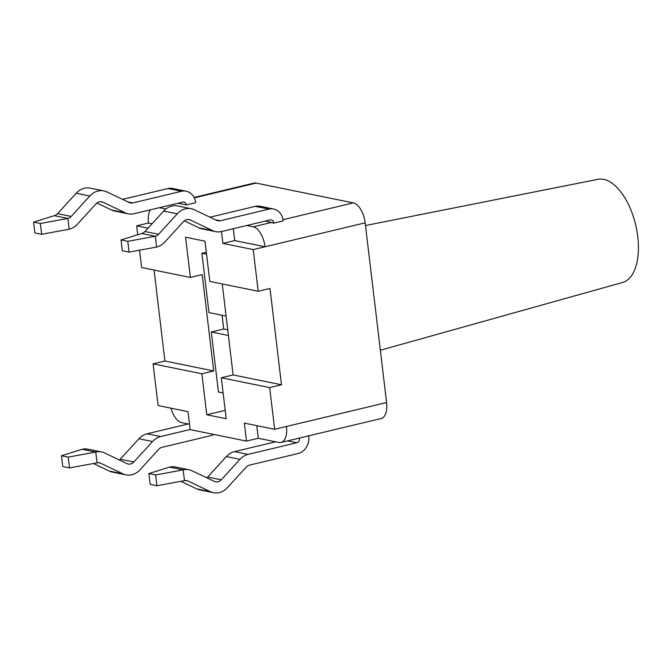 <?xml version="1.0" encoding="UTF-8"?>
<svg xmlns="http://www.w3.org/2000/svg" width="672" height="672" viewBox="0 0 672 672"><rect width="100%" height="100%" fill="white"/><g stroke="black" fill="none" stroke-linecap="round" stroke-linejoin="round"><path stroke-width="1.01" d="M246.775 225.506L253.176 226.817A18.455 9.232 76.6 0 1 265.037 246.767L253.218 249.589L258.191 291.278L209.815 281.417L205.01 241.164L185.581 237.208L190.386 277.46L141.616 267.523L139.549 250.186M233.31 228.724L234.721 240.584L265.037 246.767L365.156 222.844A18.455 9.232 -103.4 0 0 353.296 202.894L256.158 183.095A18.455 9.232 -103.4 0 0 254.008 183.112L194.074 197.434M286.465 426.476A18.455 9.232 76.6 0 1 281.039 442.445L381.158 418.53A18.455 9.232 -103.4 0 0 386.585 402.553L274.646 429.299L244.339 423.116L246.481 441.092L190.134 429.61L187.992 411.634L158.071 405.535L153.098 363.846L201.869 373.783L213.688 370.961L202.196 274.638L190.386 277.46M256.796 425.662L258.3 438.27L246.481 441.092M221.491 231.546L222.911 243.415L253.218 249.589M137.71 234.746L136.643 225.826L148.058 228.152M222.264 283.962L233.117 374.926L281.492 384.779L270.01 288.456L258.191 291.278M234.721 240.584L222.911 243.415M136.643 225.826L148.462 223.003L152.082 223.742M233.117 374.926L221.298 377.748L269.674 387.61L274.646 429.299M281.492 384.779L269.674 387.61M153.098 363.846L164.917 361.024L213.688 370.961M164.917 361.024L154.073 270.06M221.298 377.748L226.187 418.715L206.758 414.758L201.869 373.783M206.573 254.226L201.886 253.268L208.958 312.572L226.094 316.067M206.758 414.758L225.187 410.357M228.413 335.479L211.277 331.985L218.434 392.003L223.112 392.96M211.277 331.985L223.717 329.011L227.741 329.834M222.071 315.244L223.717 329.011M201.886 253.268L206.329 252.21M40.354 223.507L33.6 222.13L54.298 215.67A7.384 6.224 101.5 0 0 57.565 213.679L76.255 193.217A18.455 15.565 -78.5 0 1 90.25 188.135L103.849 190.907A18.455 15.565 -78.5 0 1 106.89 191.923L129.284 202.566A7.384 6.224 101.5 0 0 130.502 202.978A7.384 6.224 101.5 0 0 132.838 202.927L181.524 191.302A14.767 12.457 -78.5 0 1 186.186 191.209A14.767 12.457 -78.5 0 1 195.678 202.7L186.346 204.935A3.688 3.116 101.5 0 0 183.977 202.062A3.688 3.116 101.5 0 0 182.809 202.079L134.123 213.713A18.455 15.565 -78.5 0 1 128.293 213.83A18.455 15.565 -78.5 0 1 125.252 212.806L102.858 202.163A7.384 6.224 101.5 0 0 101.64 201.751A7.384 6.224 101.5 0 0 96.037 203.792L77.356 224.255A18.455 15.565 -78.5 0 1 69.182 229.228L41.639 234.293L40.354 223.507L67.897 218.442L69.182 229.228M122.548 199.366L167.924 188.53A14.767 12.457 -78.5 0 1 172.586 188.437L186.186 191.209M128.293 213.83L114.694 211.058A18.455 15.565 -78.5 0 1 111.653 210.034L96.869 203.011M54.298 215.67L67.897 218.442A7.384 6.224 101.5 0 0 71.165 216.451L89.855 195.989A18.455 15.565 -78.5 0 1 103.849 190.907M186.346 204.935L177.996 203.23M33.6 222.13L34.885 232.915L41.639 234.293M265.423 221.054L273.806 223.121A3.688 3.116 101.5 0 0 271.404 219.878A3.688 3.116 101.5 0 0 270.236 219.904L221.55 231.538A18.455 15.565 -78.5 0 1 215.72 231.647A18.455 15.565 -78.5 0 1 212.68 230.63L190.285 219.988A7.384 6.224 101.5 0 0 189.067 219.576A7.384 6.224 101.5 0 0 183.473 221.609L164.783 242.071A18.455 15.565 -78.5 0 1 156.618 247.052L129.066 252.118L127.781 241.332L155.333 236.267L141.733 233.495A7.384 6.224 101.5 0 0 145.001 231.504L163.682 211.042A18.455 15.565 -78.5 0 1 177.685 205.951L191.285 208.723A18.455 15.565 -78.5 0 1 194.326 209.74L216.72 220.391A7.384 6.224 101.5 0 0 217.938 220.794A7.384 6.224 101.5 0 0 220.265 220.752L268.951 209.118L255.352 206.346A14.767 12.457 -78.5 0 1 260.014 206.254L273.613 209.026A14.767 12.457 101.5 0 0 268.951 209.118M209.983 217.19L255.352 206.346M215.72 231.647L202.121 228.875A18.455 15.565 -78.5 0 1 199.08 227.858L184.304 220.836M273.806 223.121L283.147 220.886A14.767 12.457 101.5 0 0 273.613 209.026M156.618 247.052L155.333 236.267A7.384 6.224 101.5 0 0 158.6 234.276L177.282 213.814A18.455 15.565 -78.5 0 1 191.285 208.723M129.066 252.118L122.312 250.74L121.027 239.954L127.781 241.332M141.733 233.495L121.027 239.954M190.126 429.517L160.692 436.548A18.455 15.565 101.5 0 0 152.527 441.529L133.837 461.992A7.384 6.224 -78.5 0 1 128.243 464.024A7.384 6.224 -78.5 0 1 127.025 463.613L104.63 452.97A18.455 15.565 101.5 0 0 101.59 451.954A18.455 15.565 101.5 0 0 95.76 452.063L97.045 462.848A7.384 6.224 -78.5 0 1 99.372 462.806A7.384 6.224 -78.5 0 1 100.59 463.21L122.984 473.861A18.455 15.565 101.5 0 0 126.025 474.877A18.455 15.565 101.5 0 0 140.028 469.787L158.71 449.324A7.384 6.224 -78.5 0 1 161.977 447.334L210.664 435.7A14.767 12.457 101.5 0 0 213.839 434.44M93.45 463.512L109.385 471.089A18.455 15.565 101.5 0 0 112.426 472.105L126.025 474.877M68.208 457.128L95.76 452.063L82.16 449.291L61.454 455.759L68.208 457.128L69.493 467.914L62.74 466.536L61.454 455.759M101.59 451.954L87.99 449.182A18.455 15.565 101.5 0 0 82.16 449.291M188.152 423.973L147.092 433.776A18.455 15.565 101.5 0 0 138.928 438.757L120.238 459.22A7.384 6.224 -78.5 0 1 119.406 459.992M97.045 462.848L69.493 467.914M299.443 438.094A3.688 3.116 101.5 0 1 296.814 442.739L248.128 454.373A18.455 15.565 101.5 0 0 239.954 459.346L221.273 479.808A7.384 6.224 -78.5 0 1 215.67 481.849A7.384 6.224 -78.5 0 1 214.452 481.438L192.058 470.795A18.455 15.565 101.5 0 0 189.017 469.77A18.455 15.565 101.5 0 0 183.187 469.888L184.472 480.673A7.384 6.224 -78.5 0 1 186.808 480.623A7.384 6.224 -78.5 0 1 188.017 481.034L210.42 491.677A18.455 15.565 101.5 0 0 213.461 492.694A18.455 15.565 101.5 0 0 227.455 487.612L246.145 467.149A7.384 6.224 -78.5 0 1 249.413 465.158L298.099 453.524A14.767 12.457 101.5 0 0 308.776 435.859M180.877 481.328L196.812 488.905A18.455 15.565 101.5 0 0 199.861 489.922L213.461 492.694M148.89 473.575L150.175 484.361L156.929 485.738L155.644 474.953L148.89 473.575L169.588 467.116A18.455 15.565 101.5 0 1 175.417 466.998L189.017 469.77M155.644 474.953L183.187 469.888L169.588 467.116M275.587 441.79L234.52 451.601A18.455 15.565 101.5 0 0 226.355 456.574L207.665 477.036A7.384 6.224 -78.5 0 1 206.833 477.817M184.472 480.673L156.929 485.738M189.496 424.242L181.751 422.663A18.455 9.232 76.6 0 1 170.974 408.164M148.462 223.003A18.455 9.232 76.6 0 1 150.36 209.832M159.34 207.69L165.858 209.017M281.039 442.445A18.455 9.232 76.6 0 1 278.888 442.47L258.3 438.27M386.585 402.553L365.156 222.844M380.344 350.238L622.684 282.442A53.029 26.519 -103.4 0 0 635.653 224.826A53.029 26.519 -103.4 0 0 598.038 179.306L365.476 225.532M167.924 188.53L181.524 191.302M127.957 201.936L132.838 202.927M76.255 193.217L89.855 195.989M57.565 213.679L71.165 216.451M100.363 201.65L102.858 202.163M111.653 210.034L125.252 212.806M220.265 220.752L215.384 219.761M177.282 213.814L163.682 211.042M158.6 234.276L145.001 231.504M190.285 219.988L187.79 219.475M212.68 230.63L199.08 227.858M109.385 471.089L122.984 473.861M98.095 462.697L100.59 463.21M120.238 459.22L133.837 461.992M138.928 438.757L152.527 441.529M147.092 433.776L160.692 436.548M296.814 442.739L287.633 440.874M210.42 491.677L196.812 488.905M188.017 481.034L185.522 480.522M221.273 479.808L207.665 477.036M239.954 459.346L226.355 456.574M248.128 454.373L234.52 451.601M194.292 197.87L256.158 183.095M271.832 222.356L253.176 226.817M353.296 202.894L282.988 219.694"/></g></svg>
